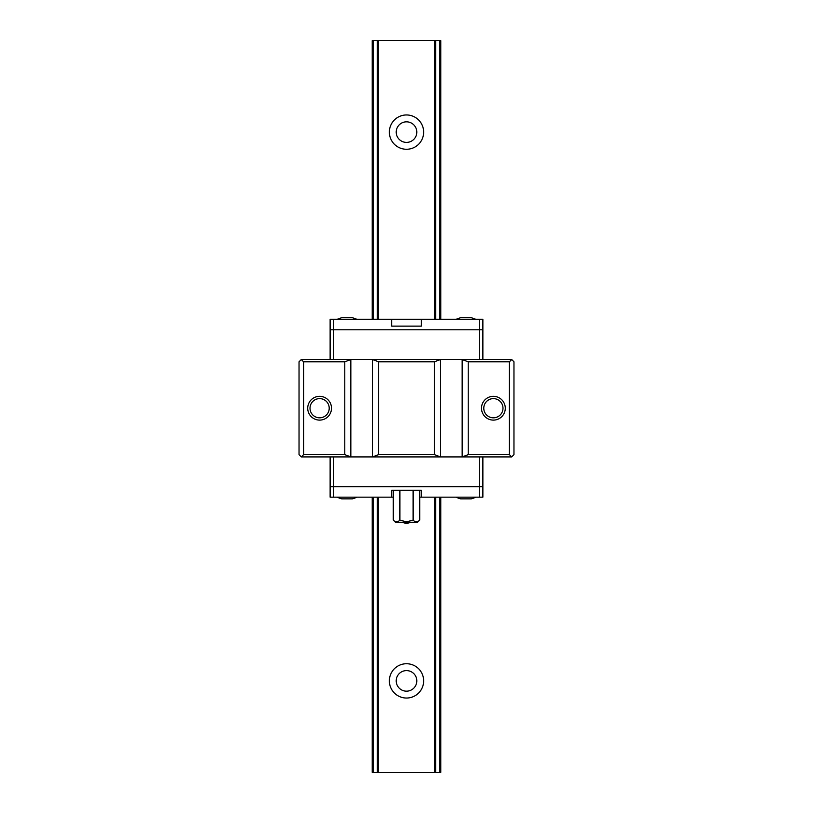 <?xml version="1.0" encoding="UTF-8"?>
<svg xmlns="http://www.w3.org/2000/svg" width="813" height="813" viewBox="0 0 813 813"><rect width="100%" height="100%" fill="white"/><g stroke="black" fill="none" stroke-linecap="round" stroke-linejoin="round"><path stroke-width="1.22" d="M406.5 663.733A17.154 17.154 0 0 0 389.356 680.888A17.154 17.154 0 0 0 406.5 698.042A17.154 17.154 0 0 0 423.654 680.888A17.154 17.154 0 0 0 406.5 663.733M406.5 670.603A10.284 10.284 0 0 0 396.216 680.888A10.284 10.284 0 0 0 406.5 691.172A10.284 10.284 0 0 0 416.795 680.888A10.284 10.284 0 0 0 406.5 670.603M406.5 114.958A17.154 17.154 0 0 0 389.356 132.113A17.154 17.154 0 0 0 406.5 149.267A17.154 17.154 0 0 0 423.654 132.113A17.154 17.154 0 0 0 406.5 114.958M406.5 121.828A10.295 10.295 0 0 0 396.216 132.113A10.295 10.295 0 0 0 406.5 142.397A10.295 10.295 0 0 0 416.795 132.113A10.295 10.295 0 0 0 406.5 121.828M440.798 319.265L440.798 40.65L372.202 40.65L372.202 319.265M372.202 497.16L372.202 772.35L373.197 772.35L373.197 497.16M373.197 40.65L373.197 319.265M377.374 40.65L377.374 319.265M377.374 497.16L377.374 772.35L373.197 772.35M378.37 497.16L378.37 772.35L377.374 772.35M378.37 40.65L378.37 319.265M434.63 497.16L434.63 772.35L378.37 772.35M434.63 40.65L434.63 319.265M435.626 497.16L435.626 772.35L434.63 772.35M435.626 40.65L435.626 319.265M439.803 40.65L439.803 319.265M439.803 497.16L439.803 772.35L435.626 772.35M440.798 497.16L440.798 772.35L439.803 772.35M319.611 420.108A11.89 11.89 0 0 1 307.721 408.217A11.89 11.89 0 0 1 319.611 396.327A11.89 11.89 0 0 1 331.501 408.217A11.89 11.89 0 0 1 319.611 420.108M319.611 398.614A9.604 9.604 0 0 0 310.007 408.217A9.604 9.604 0 0 0 319.611 417.821A9.604 9.604 0 0 0 329.214 408.217A9.604 9.604 0 0 0 319.611 398.614M493.389 420.108A11.89 11.89 0 0 1 481.499 408.217A11.89 11.89 0 0 1 493.389 396.327A11.89 11.89 0 0 1 505.28 408.217A11.89 11.89 0 0 1 493.389 420.108M493.389 398.614A9.604 9.604 0 0 0 483.786 408.217A9.604 9.604 0 0 0 493.389 417.821A9.604 9.604 0 0 0 502.993 408.217A9.604 9.604 0 0 0 493.389 398.614M511.692 456.916L462.16 456.916L468.217 454.63L509.416 454.63L511.692 456.916L513.968 454.63L513.968 361.795L511.692 359.519L509.416 361.795L468.217 361.795L462.16 359.509L440.473 359.509L434.416 361.795L378.584 361.795L372.527 359.509L440.473 359.509L440.473 456.916L372.527 456.916L378.584 454.63L378.584 361.795M509.416 454.63L509.416 361.795M468.217 454.63L468.217 361.795M330.129 456.916L330.129 486.641L479.67 486.641L479.67 456.916L440.473 456.916L434.416 454.63L434.416 361.795M378.584 454.63L434.416 454.63M301.308 359.519L299.032 361.795L299.032 454.63L301.308 456.916L303.584 454.63L344.783 454.63L344.783 361.795L303.584 361.795L301.308 359.519L350.84 359.509L372.527 359.509L372.527 456.916L440.473 456.916M344.783 454.63L350.84 456.916L372.527 456.916M393.299 497.16L330.129 497.16L330.129 486.641L333.33 486.641L333.33 456.916L350.84 456.916L350.84 359.509L344.783 361.795M303.584 454.63L303.584 361.795M350.84 456.916L301.308 456.916M462.16 456.916L462.16 359.509L511.692 359.519M333.33 497.16L333.33 486.641L482.871 486.641L482.871 456.916M333.33 359.509L333.33 329.783L330.129 329.783L330.129 359.509M482.871 359.509L482.871 329.783L333.33 329.783L479.67 329.783L479.67 359.509M421.368 319.265L421.368 326.125L391.642 326.125L391.642 319.265L479.67 319.265L479.67 329.783L482.871 329.783L482.871 319.265L479.67 319.265M333.33 319.265L333.33 329.783L330.129 329.783L330.129 319.265L391.642 319.265M391.642 497.16L391.642 490.3L421.368 490.3L421.368 497.16L419.701 497.16M479.67 497.16L479.67 486.641L482.871 486.641L482.871 497.16L421.368 497.16M341.765 498.857L352.334 498.857L341.765 498.857A21.575 21.575 0 0 1 337.293 497.16M352.334 498.857A21.575 21.575 0 0 0 356.805 497.16M460.666 498.857L471.235 498.857L460.666 498.857A21.575 21.575 0 0 1 456.195 497.16M471.235 498.857A21.575 21.575 0 0 0 475.707 497.16M351.927 317.578L342.171 317.578M347.049 317.497L349.356 317.416M342.761 317.497L344.742 317.416M470.829 317.578L461.073 317.578M465.951 317.497L468.258 317.416M461.662 317.497L463.644 317.416M409.935 522.312A5.945 5.945 0 0 1 403.075 522.312M393.299 490.3L393.299 520.086L395.525 522.312L417.476 522.312L419.701 520.086C417.486 522.393 415.28 522.393 413.106 520.086L413.106 490.3M393.299 520.086C395.484 522.393 397.679 522.393 399.894 520.086L406.5 521.855L413.106 520.086M419.701 490.3L419.701 520.086M399.894 520.086L399.894 490.3M356.805 319.265L351.663 317.416M337.293 319.265L342.436 317.416M475.707 319.265L470.564 317.416M456.195 319.265L461.337 317.416"/></g></svg>
